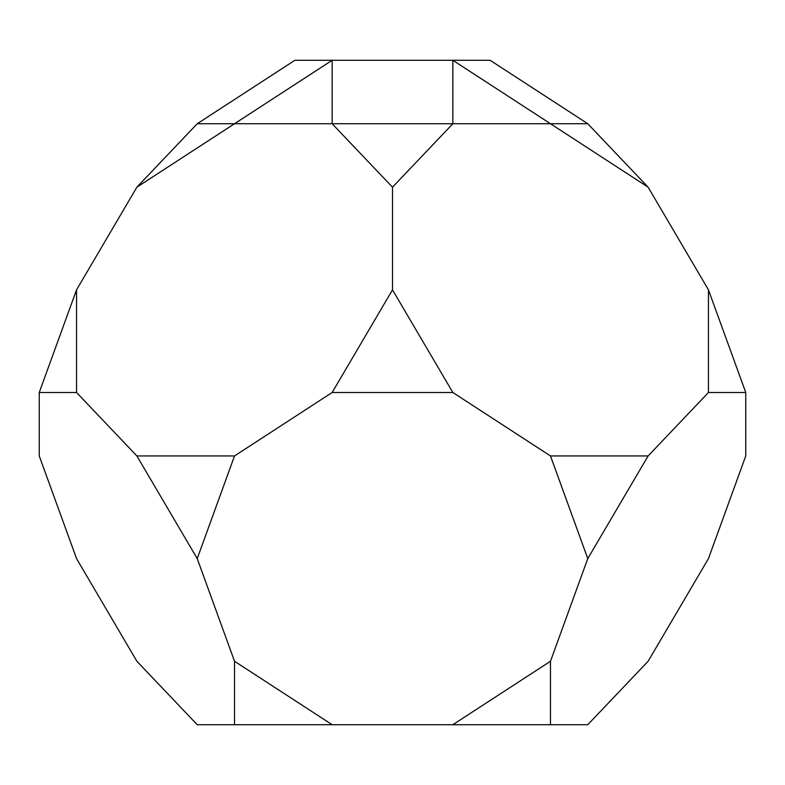 <?xml version="1.0" encoding="UTF-8"?>
<svg xmlns="http://www.w3.org/2000/svg" width="785" height="785" viewBox="0 0 785 785"><rect width="100%" height="100%" fill="white"/><g stroke="black" fill="none" stroke-linecap="round" stroke-linejoin="round"><path stroke-width="1.18" d="M197.231 558.606L234.519 455.948L136.884 455.948L197.231 558.606L234.519 661.264L234.519 724.712L197.231 724.712L136.884 661.264L76.547 558.606L39.25 455.948L39.25 392.5L76.547 392.5L76.547 289.842L39.25 392.5M550.481 724.712L550.481 661.264L452.847 724.712L587.769 724.712L648.116 661.264L708.453 558.606L745.75 455.948L745.75 392.5L708.453 392.5L708.453 289.842L648.116 187.183L587.769 123.736L550.481 123.736L648.116 187.183M234.519 724.712L332.153 724.712L234.519 661.264M452.847 724.712L332.153 724.712M550.481 661.264L587.769 558.606L648.116 455.948L550.481 455.948L587.769 558.606M550.481 455.948L452.847 392.5L392.5 289.842L332.153 392.5L452.847 392.5M234.519 455.948L332.153 392.5M136.884 455.948L76.547 392.5M76.547 289.842L136.884 187.183L234.519 123.736L197.231 123.736L136.884 187.183M392.5 289.842L392.5 187.183L452.847 123.736L332.153 123.736L392.5 187.183M332.153 123.736L234.519 123.736L332.153 60.288L332.153 123.736M648.116 455.948L708.453 392.5M587.769 123.736L490.134 60.288L452.847 60.288L550.481 123.736L452.847 123.736L452.847 60.288L294.866 60.288L197.231 123.736M708.453 289.842L745.75 392.5"/></g></svg>
